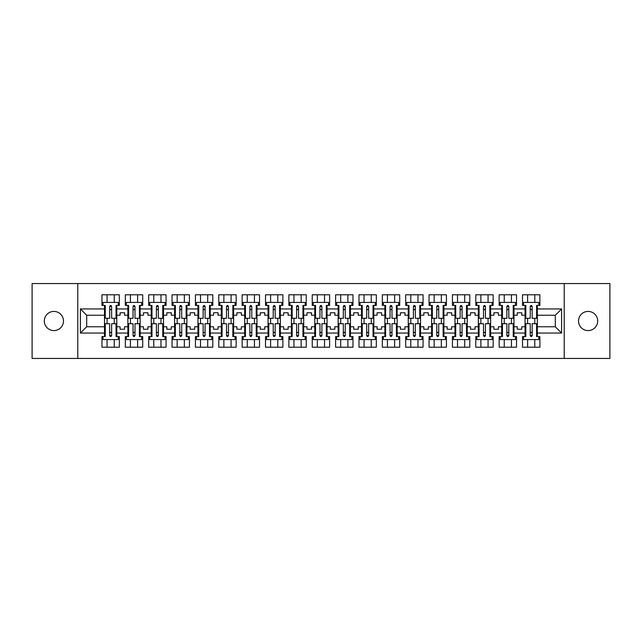 <?xml version="1.0" encoding="UTF-8"?>
<svg xmlns="http://www.w3.org/2000/svg" width="642" height="642" viewBox="0 0 642 642"><rect width="100%" height="100%" fill="white"/><g stroke="black" fill="none" stroke-linecap="round" stroke-linejoin="round"><path stroke-width="0.96" d="M588.112 311.418A9.582 9.582 0 0 0 578.522 321A9.582 9.582 0 0 0 588.112 330.582A9.582 9.582 0 0 0 597.694 321A9.582 9.582 0 0 0 588.112 311.418M53.888 311.418A9.582 9.582 0 0 0 44.306 321A9.582 9.582 0 0 0 53.888 330.582A9.582 9.582 0 0 0 63.478 321A9.582 9.582 0 0 0 53.888 311.418M564.222 283.555L32.1 283.555L32.1 358.445L609.9 358.445L609.9 283.555L564.222 283.555L564.222 358.445M513.977 326.77L517.267 326.77L517.267 329.234L521.761 329.234L521.761 326.77L525.06 326.77L525.06 315.23L521.761 315.23L521.761 312.766L517.267 312.766L517.267 315.23L513.977 315.23L513.977 333.054L525.06 333.054L525.06 336.577L522.508 336.577L522.508 347.21L539.882 347.21L539.882 336.577L537.338 336.577L537.338 326.77L555.314 326.77L555.314 315.23L537.338 315.23L537.338 326.77M490.608 326.77L493.907 326.77L493.907 329.234L498.401 329.234L498.401 326.77L501.691 326.77L501.691 315.23L498.401 315.23L498.401 312.766L493.907 312.766L493.907 315.23L490.608 315.23L490.608 333.054L501.691 333.054L501.691 336.577L499.147 336.577L499.147 347.21L516.521 347.21L516.521 336.577L513.977 336.577L513.977 333.054M467.248 326.77L470.546 326.77L470.546 329.234L475.032 329.234L475.032 326.77L478.33 326.77L478.33 315.23L475.032 315.23L475.032 312.766L470.546 312.766L470.546 315.23L467.248 315.23L467.248 333.054L478.33 333.054L478.33 336.577L475.786 336.577L475.786 347.21L493.16 347.21L493.16 336.577L490.608 336.577L490.608 333.054M443.887 326.77L447.177 326.77L447.177 329.234L451.671 329.234L451.671 326.77L454.969 326.77L454.969 315.23L451.671 315.23L451.671 312.766L447.177 312.766L447.177 315.23L443.887 315.23L443.887 333.054L454.969 333.054L454.969 336.577L452.417 336.577L452.417 347.21L469.792 347.21L469.792 336.577L467.248 336.577L467.248 333.054M420.518 326.77L423.816 326.77L423.816 329.234L428.31 329.234L428.31 326.77L431.601 326.77L431.601 315.23L428.31 315.23L428.31 312.766L423.816 312.766L423.816 315.23L420.518 315.23L420.518 333.054L431.601 333.054L431.601 336.577L429.057 336.577L429.057 347.21L446.431 347.21L446.431 336.577L443.887 336.577L443.887 333.054M397.157 326.77L400.447 326.77L400.447 329.234L404.942 329.234L404.942 326.77L408.24 326.77L408.24 315.23L404.942 315.23L404.942 312.766L400.447 312.766L400.447 315.23L397.157 315.23L397.157 333.054L408.24 333.054L408.24 336.577L405.696 336.577L405.696 347.21L423.07 347.21L423.07 336.577L420.518 336.577L420.518 333.054M373.796 326.77L377.087 326.77L377.087 329.234L381.581 329.234L381.581 326.77L384.879 326.77L384.879 315.23L381.581 315.23L381.581 312.766L377.087 312.766L377.087 315.23L373.796 315.23L373.796 333.054L384.879 333.054L384.879 336.577L382.327 336.577L382.327 347.21L399.701 347.21L399.701 336.577L397.157 336.577L397.157 333.054M350.428 326.77L353.726 326.77L353.726 329.234L358.22 329.234L358.22 326.77L361.51 326.77L361.51 315.23L358.22 315.23L358.22 312.766L353.726 312.766L353.726 315.23L350.428 315.23L350.428 333.054L361.51 333.054L361.51 336.577L358.966 336.577L358.966 347.21L376.34 347.21L376.34 336.577L373.796 336.577L373.796 333.054M327.067 326.77L330.357 326.77L330.357 329.234L334.851 329.234L334.851 326.77L338.149 326.77L338.149 315.23L334.851 315.23L334.851 312.766L330.357 312.766L330.357 315.23L327.067 315.23L327.067 333.054L338.149 333.054L338.149 336.577L335.606 336.577L335.606 347.21L352.972 347.21L352.972 336.577L350.428 336.577L350.428 333.054M303.698 326.77L306.996 326.77L306.996 329.234L311.49 329.234L311.49 326.77L314.789 326.77L314.789 315.23L311.49 315.23L311.49 312.766L306.996 312.766L306.996 315.23L303.698 315.23L303.698 333.054L314.789 333.054L314.789 336.577L312.237 336.577L312.237 347.21L329.611 347.21L329.611 336.577L327.067 336.577L327.067 333.054M280.337 326.77L283.636 326.77L283.636 329.234L288.13 329.234L288.13 326.77L291.42 326.77L291.42 315.23L288.13 315.23L288.13 312.766L283.636 312.766L283.636 315.23L280.337 315.23L280.337 333.054L291.42 333.054L291.42 336.577L288.876 336.577L288.876 347.21L306.25 347.21L306.25 336.577L303.698 336.577L303.698 333.054M256.977 326.77L260.267 326.77L260.267 329.234L264.761 329.234L264.761 326.77L268.059 326.77L268.059 315.23L264.761 315.23L264.761 312.766L260.267 312.766L260.267 315.23L256.977 315.23L256.977 333.054L268.059 333.054L268.059 336.577L265.515 336.577L265.515 347.21L282.881 347.21L282.881 336.577L280.337 336.577L280.337 333.054M233.608 326.77L236.906 326.77L236.906 329.234L241.4 329.234L241.4 326.77L244.69 326.77L244.69 315.23L241.4 315.23L241.4 312.766L236.906 312.766L236.906 315.23L233.608 315.23L233.608 333.054L244.69 333.054L244.69 336.577L242.146 336.577L242.146 347.21L259.52 347.21L259.52 336.577L256.977 336.577L256.977 333.054M210.247 326.77L213.545 326.77L213.545 329.234L218.039 329.234L218.039 326.77L221.329 326.77L221.329 315.23L218.039 315.23L218.039 312.766L213.545 312.766L213.545 315.23L210.247 315.23L210.247 333.054L221.329 333.054L221.329 336.577L218.786 336.577L218.786 347.21L236.16 347.21L236.16 336.577L233.608 336.577L233.608 333.054M186.886 326.77L190.176 326.77L190.176 329.234L194.67 329.234L194.67 326.77L197.969 326.77L197.969 315.23L194.67 315.23L194.67 312.766L190.176 312.766L190.176 315.23L186.886 315.23L186.886 333.054L197.969 333.054L197.969 336.577L195.417 336.577L195.417 347.21L212.791 347.21L212.791 336.577L210.247 336.577L210.247 333.054M163.517 326.77L166.816 326.77L166.816 329.234L171.31 329.234L171.31 326.77L174.6 326.77L174.6 315.23L171.31 315.23L171.31 312.766L166.816 312.766L166.816 315.23L163.517 315.23L163.517 333.054L174.6 333.054L174.6 336.577L172.056 336.577L172.056 347.21L189.43 347.21L189.43 336.577L186.886 336.577L186.886 333.054M140.157 326.77L143.455 326.77L143.455 329.234L147.941 329.234L147.941 326.77L151.239 326.77L151.239 315.23L147.941 315.23L147.941 312.766L143.455 312.766L143.455 315.23L140.157 315.23L140.157 333.054L151.239 333.054L151.239 336.577L148.695 336.577L148.695 347.21L166.069 347.21L166.069 336.577L163.517 336.577L163.517 333.054M116.796 326.77L120.086 326.77L120.086 329.234L124.58 329.234L124.58 326.77L127.878 326.77L127.878 315.23L124.58 315.23L124.58 312.766L120.086 312.766L120.086 315.23L116.796 315.23L116.796 333.054L127.878 333.054L127.878 336.577L125.326 336.577L125.326 347.21L142.701 347.21L142.701 336.577L140.157 336.577L140.157 333.054M77.778 358.445L77.778 283.555M140.157 315.23L140.157 308.946L151.239 308.946L151.239 315.23M163.517 315.23L163.517 305.423L166.069 305.423L166.069 294.79L148.695 294.79L148.695 305.423L151.239 305.423L151.239 308.946M163.517 308.946L174.6 308.946L174.6 315.23M186.886 315.23L186.886 305.423L189.43 305.423L189.43 294.79L172.056 294.79L172.056 305.423L174.6 305.423L174.6 308.946M186.886 308.946L197.969 308.946L197.969 315.23M210.247 315.23L210.247 305.423L212.791 305.423L212.791 294.79L195.417 294.79L195.417 305.423L197.969 305.423L197.969 308.946M210.247 308.946L221.329 308.946L221.329 315.23M233.608 315.23L233.608 305.423L236.16 305.423L236.16 294.79L218.786 294.79L218.786 305.423L221.329 305.423L221.329 308.946M233.608 308.946L244.69 308.946L244.69 315.23M256.977 315.23L256.977 305.423L259.52 305.423L259.52 294.79L242.146 294.79L242.146 305.423L244.69 305.423L244.69 308.946M256.977 308.946L268.059 308.946L268.059 315.23M280.337 315.23L280.337 305.423L282.881 305.423L282.881 294.79L265.515 294.79L265.515 305.423L268.059 305.423L268.059 308.946M280.337 308.946L291.42 308.946L291.42 315.23M303.698 315.23L303.698 305.423L306.25 305.423L306.25 294.79L288.876 294.79L288.876 305.423L291.42 305.423L291.42 308.946M303.698 308.946L314.789 308.946L314.789 315.23M327.067 315.23L327.067 305.423L329.611 305.423L329.611 294.79L312.237 294.79L312.237 305.423L314.789 305.423L314.789 308.946M327.067 308.946L338.149 308.946L338.149 315.23M350.428 315.23L350.428 305.423L352.972 305.423L352.972 294.79L335.606 294.79L335.606 305.423L338.149 305.423L338.149 308.946M350.428 308.946L361.51 308.946L361.51 315.23M373.796 315.23L373.796 305.423L376.34 305.423L376.34 294.79L358.966 294.79L358.966 305.423L361.51 305.423L361.51 308.946M373.796 308.946L384.879 308.946L384.879 315.23M397.157 315.23L397.157 305.423L399.701 305.423L399.701 294.79L382.327 294.79L382.327 305.423L384.879 305.423L384.879 308.946M397.157 308.946L408.24 308.946L408.24 315.23M420.518 315.23L420.518 305.423L423.07 305.423L423.07 294.79L405.696 294.79L405.696 305.423L408.24 305.423L408.24 308.946M420.518 308.946L431.601 308.946L431.601 315.23M443.887 315.23L443.887 305.423L446.431 305.423L446.431 294.79L429.057 294.79L429.057 305.423L431.601 305.423L431.601 308.946M443.887 308.946L454.969 308.946L454.969 315.23M467.248 315.23L467.248 305.423L469.792 305.423L469.792 294.79L452.417 294.79L452.417 305.423L454.969 305.423L454.969 308.946M467.248 308.946L478.33 308.946L478.33 315.23M490.608 315.23L490.608 305.423L493.16 305.423L493.16 294.79L475.786 294.79L475.786 305.423L478.33 305.423L478.33 308.946M490.608 308.946L501.691 308.946L501.691 315.23M513.977 315.23L513.977 305.423L516.521 305.423L516.521 294.79L499.147 294.79L499.147 305.423L501.691 305.423L501.691 308.946M513.977 308.946L525.06 308.946L525.06 315.23M537.338 315.23L537.338 305.423L539.882 305.423L539.882 294.79L522.508 294.79L522.508 305.423L525.06 305.423L525.06 308.946M537.338 308.946L561.598 308.946L561.598 333.054L537.338 333.054M104.51 326.77L104.51 315.23L86.686 315.23L86.686 326.77L104.51 326.77L104.51 336.577L101.966 336.577L101.966 347.21L119.34 347.21L119.34 336.577L116.796 336.577L116.796 333.054M104.51 333.054L80.402 333.054L80.402 308.946L104.51 308.946L104.51 315.23M116.796 315.23L116.796 305.423L119.34 305.423L119.34 294.79L101.966 294.79L101.966 305.423L104.51 305.423L104.51 308.946M116.796 308.946L127.878 308.946L127.878 315.23M140.157 308.946L140.157 305.423L142.701 305.423L142.701 294.79L125.326 294.79L125.326 305.423L127.878 305.423L127.878 308.946M525.06 326.77L525.06 333.054M501.691 326.77L501.691 333.054M478.33 326.77L478.33 333.054M454.969 326.77L454.969 333.054M431.601 326.77L431.601 333.054M408.24 326.77L408.24 333.054M384.879 326.77L384.879 333.054M361.51 326.77L361.51 333.054M338.149 326.77L338.149 333.054M314.789 326.77L314.789 333.054M291.42 326.77L291.42 333.054M268.059 326.77L268.059 333.054M244.69 326.77L244.69 333.054M221.329 326.77L221.329 333.054M197.969 326.77L197.969 333.054M174.6 326.77L174.6 333.054M151.239 326.77L151.239 333.054M127.878 326.77L127.878 333.054M86.686 326.77L80.402 333.054M80.402 308.946L86.686 315.23M555.314 326.77L561.598 333.054M561.598 308.946L555.314 315.23M109.678 309.621L111.628 309.621M109.678 332.379L111.628 332.379M107.062 347.21L107.062 339.57L114.244 339.57L114.244 347.21M107.062 294.79L107.062 302.43L114.244 302.43L114.244 294.79M107.062 323.696L107.062 318.304M114.244 323.696L114.244 318.304M133.046 309.621L134.989 309.621M133.046 332.379L134.989 332.379M130.422 347.21L130.422 339.57L137.613 339.57L137.613 347.21M130.422 294.79L130.422 302.43L137.613 302.43L137.613 294.79M130.422 323.696L130.422 318.304M137.613 323.696L137.613 318.304M156.407 309.621L158.357 309.621M156.407 332.379L158.357 332.379M153.783 347.21L153.783 339.57L160.973 339.57L160.973 347.21M153.783 294.79L153.783 302.43L160.973 302.43L160.973 294.79M153.783 323.696L153.783 318.304M160.973 323.696L160.973 318.304M179.768 309.621L181.718 309.621M179.768 332.379L181.718 332.379M177.152 347.21L177.152 339.57L184.334 339.57L184.334 347.21M177.152 294.79L177.152 302.43L184.334 302.43L184.334 294.79M177.152 323.696L177.152 318.304M184.334 323.696L184.334 318.304M203.137 309.621L205.079 309.621M203.137 332.379L205.079 332.379M200.513 347.21L200.513 339.57L207.703 339.57L207.703 347.21M200.513 294.79L200.513 302.43L207.703 302.43L207.703 294.79M200.513 323.696L200.513 318.304M207.703 323.696L207.703 318.304M226.498 309.621L228.448 309.621M226.498 332.379L228.448 332.379M223.873 347.21L223.873 339.57L231.064 339.57L231.064 347.21M223.873 294.79L223.873 302.43L231.064 302.43L231.064 294.79M223.873 323.696L223.873 318.304M231.064 323.696L231.064 318.304M249.858 309.621L251.808 309.621M249.858 332.379L251.808 332.379M247.242 347.21L247.242 339.57L254.433 339.57L254.433 347.21M247.242 294.79L247.242 302.43L254.433 302.43L254.433 294.79M247.242 323.696L247.242 318.304M254.433 323.696L254.433 318.304M273.227 309.621L275.169 309.621M273.227 332.379L275.169 332.379M270.603 347.21L270.603 339.57L277.793 339.57L277.793 347.21M270.603 294.79L270.603 302.43L277.793 302.43L277.793 294.79M270.603 323.696L270.603 318.304M277.793 323.696L277.793 318.304M296.588 309.621L298.538 309.621M296.588 332.379L298.538 332.379M293.964 347.21L293.964 339.57L301.154 339.57L301.154 347.21M293.964 294.79L293.964 302.43L301.154 302.43L301.154 294.79M293.964 323.696L293.964 318.304M301.154 323.696L301.154 318.304M319.949 309.621L321.899 309.621M319.949 332.379L321.899 332.379M317.333 347.21L317.333 339.57L324.523 339.57L324.523 347.21M317.333 294.79L317.333 302.43L324.523 302.43L324.523 294.79M317.333 323.696L317.333 318.304M324.523 323.696L324.523 318.304M343.318 309.621L345.26 309.621M343.318 332.379L345.26 332.379M340.693 347.21L340.693 339.57L347.884 339.57L347.884 347.21M340.693 294.79L340.693 302.43L347.884 302.43L347.884 294.79M340.693 323.696L340.693 318.304M347.884 323.696L347.884 318.304M366.678 309.621L368.628 309.621M366.678 332.379L368.628 332.379M364.054 347.21L364.054 339.57L371.245 339.57L371.245 347.21M364.054 294.79L364.054 302.43L371.245 302.43L371.245 294.79M364.054 323.696L364.054 318.304M371.245 323.696L371.245 318.304M390.039 309.621L391.989 309.621M390.039 332.379L391.989 332.379M387.423 347.21L387.423 339.57L394.613 339.57L394.613 347.21M387.423 294.79L387.423 302.43L394.613 302.43L394.613 294.79M387.423 323.696L387.423 318.304M394.613 323.696L394.613 318.304M413.408 309.621L415.35 309.621M413.408 332.379L415.35 332.379M410.784 347.21L410.784 339.57L417.974 339.57L417.974 347.21M410.784 294.79L410.784 302.43L417.974 302.43L417.974 294.79M410.784 323.696L410.784 318.304M417.974 323.696L417.974 318.304M436.769 309.621L438.719 309.621M436.769 332.379L438.719 332.379M434.152 347.21L434.152 339.57L441.335 339.57L441.335 347.21M434.152 294.79L434.152 302.43L441.335 302.43L441.335 294.79M434.152 323.696L434.152 318.304M441.335 323.696L441.335 318.304M460.129 309.621L462.079 309.621M460.129 332.379L462.079 332.379M457.513 347.21L457.513 339.57L464.704 339.57L464.704 347.21M457.513 294.79L457.513 302.43L464.704 302.43L464.704 294.79M457.513 323.696L457.513 318.304M464.704 323.696L464.704 318.304M483.498 309.621L485.44 309.621M483.498 332.379L485.44 332.379M480.874 347.21L480.874 339.57L488.064 339.57L488.064 347.21M480.874 294.79L480.874 302.43L488.064 302.43L488.064 294.79M480.874 323.696L480.874 318.304M488.064 323.696L488.064 318.304M506.859 309.621L508.809 309.621M506.859 332.379L508.809 332.379M504.243 347.21L504.243 339.57L511.425 339.57L511.425 347.21M504.243 294.79L504.243 302.43L511.425 302.43L511.425 294.79M504.243 323.696L504.243 318.304M511.425 323.696L511.425 318.304M530.228 309.621L532.17 309.621M530.228 332.379L532.17 332.379M527.604 347.21L527.604 339.57L534.794 339.57L534.794 347.21M527.604 294.79L527.604 302.43L534.794 302.43L534.794 294.79M527.604 323.696L527.604 318.304M534.794 323.696L534.794 318.304M109.678 309.396L111.628 309.396M104.51 305.423L105.264 305.423L105.264 318.304L109.678 318.304L109.678 306.394C110.328 305.143 110.978 305.143 111.628 306.394L111.628 318.304L116.041 318.304L116.041 305.423L116.796 305.423M111.628 306.435L109.678 306.435M118.288 305.423L118.288 302.43L103.017 302.43L103.017 305.423M111.628 332.604L109.678 332.604M116.796 336.577L116.041 336.577L116.041 323.696L111.628 323.696L111.628 335.606C110.978 336.857 110.328 336.857 109.678 335.606L109.678 323.696L105.264 323.696L105.264 336.577L104.51 336.577M109.678 335.565L111.628 335.565M103.017 336.577L103.017 339.57L118.288 339.57L118.288 336.577M133.046 309.396L134.989 309.396M127.878 305.423L128.625 305.423L128.625 318.304L133.046 318.304L133.046 306.394C133.688 305.143 134.339 305.143 134.989 306.394L134.989 318.304L139.41 318.304L139.41 305.423L140.157 305.423M134.989 306.435L133.046 306.435M141.657 305.423L141.657 302.43L126.378 302.43L126.378 305.423M156.407 309.396L158.357 309.396M151.239 305.423L151.985 305.423L151.985 318.304L156.407 318.304L156.407 306.394C157.057 305.143 157.707 305.143 158.357 306.394L158.357 318.304L162.771 318.304L162.771 305.423L163.517 305.423M158.357 306.435L156.407 306.435M165.018 305.423L165.018 302.43L149.738 302.43L149.738 305.423M179.768 309.396L181.718 309.396M174.6 305.423L175.354 305.423L175.354 318.304L179.768 318.304L179.768 306.394C180.418 305.143 181.068 305.143 181.718 306.394L181.718 318.304L186.132 318.304L186.132 305.423L186.886 305.423M181.718 306.435L179.768 306.435M188.379 305.423L188.379 302.43L173.107 302.43L173.107 305.423M203.137 309.396L205.079 309.396M197.969 305.423L198.715 305.423L198.715 318.304L203.137 318.304L203.137 306.394C203.779 305.143 204.429 305.143 205.079 306.394L205.079 318.304L209.501 318.304L209.501 305.423L210.247 305.423M205.079 306.435L203.137 306.435M211.748 305.423L211.748 302.43L196.468 302.43L196.468 305.423M226.498 309.396L228.448 309.396M221.329 305.423L222.076 305.423L222.076 318.304L226.498 318.304L226.498 306.394C227.148 305.143 227.798 305.143 228.448 306.394L228.448 318.304L232.861 318.304L232.861 305.423L233.608 305.423M228.448 306.435L226.498 306.435M235.108 305.423L235.108 302.43L219.829 302.43L219.829 305.423M134.989 332.604L133.046 332.604M140.157 336.577L139.41 336.577L139.41 323.696L134.989 323.696L134.989 335.606C134.339 336.857 133.688 336.857 133.046 335.606L133.046 323.696L128.625 323.696L128.625 336.577L127.878 336.577M133.046 335.565L134.989 335.565M126.378 336.577L126.378 339.57L141.657 339.57L141.657 336.577M158.357 332.604L156.407 332.604M163.517 336.577L162.771 336.577L162.771 323.696L158.357 323.696L158.357 335.606C157.707 336.857 157.057 336.857 156.407 335.606L156.407 323.696L151.985 323.696L151.985 336.577L151.239 336.577M156.407 335.565L158.357 335.565M149.738 336.577L149.738 339.57L165.018 339.57L165.018 336.577M181.718 332.604L179.768 332.604M186.886 336.577L186.132 336.577L186.132 323.696L181.718 323.696L181.718 335.606C181.068 336.857 180.418 336.857 179.768 335.606L179.768 323.696L175.354 323.696L175.354 336.577L174.6 336.577M179.768 335.565L181.718 335.565M173.107 336.577L173.107 339.57L188.379 339.57L188.379 336.577M205.079 332.604L203.137 332.604M210.247 336.577L209.501 336.577L209.501 323.696L205.079 323.696L205.079 335.606C204.429 336.857 203.787 336.857 203.137 335.606L203.137 323.696L198.715 323.696L198.715 336.577L197.969 336.577M203.137 335.565L205.079 335.565M196.468 336.577L196.468 339.57L211.748 339.57L211.748 336.577M228.448 332.604L226.498 332.604M233.608 336.577L232.861 336.577L232.861 323.696L228.448 323.696L228.448 335.606C227.798 336.857 227.148 336.857 226.498 335.606L226.498 323.696L222.076 323.696L222.076 336.577L221.329 336.577M226.498 335.565L228.448 335.565M219.829 336.577L219.829 339.57L235.108 339.57L235.108 336.577M249.858 309.396L251.808 309.396M244.69 305.423L245.445 305.423L245.445 318.304L249.858 318.304L249.858 306.394C250.508 305.143 251.158 305.143 251.808 306.394L251.808 318.304L256.222 318.304L256.222 305.423L256.977 305.423M251.808 306.435L249.858 306.435M258.469 305.423L258.469 302.43L243.198 302.43L243.198 305.423M251.808 332.604L249.858 332.604M256.977 336.577L256.222 336.577L256.222 323.696L251.808 323.696L251.808 335.606C251.158 336.857 250.508 336.857 249.858 335.606L249.858 323.696L245.445 323.696L245.445 336.577L244.69 336.577M249.858 335.565L251.808 335.565M243.198 336.577L243.198 339.57L258.469 339.57L258.469 336.577M273.227 309.396L275.169 309.396M268.059 305.423L268.805 305.423L268.805 318.304L273.227 318.304L273.227 306.394C273.869 305.143 274.519 305.143 275.169 306.394L275.169 318.304L279.591 318.304L279.591 305.423L280.337 305.423M275.169 306.435L273.227 306.435M281.838 305.423L281.838 302.43L266.558 302.43L266.558 305.423M275.169 332.604L273.227 332.604M280.337 336.577L279.591 336.577L279.591 323.696L275.169 323.696L275.169 335.606C274.519 336.857 273.877 336.857 273.227 335.606L273.227 323.696L268.805 323.696L268.805 336.577L268.059 336.577M273.227 335.565L275.169 335.565M266.558 336.577L266.558 339.57L281.838 339.57L281.838 336.577M296.588 309.396L298.538 309.396M291.42 305.423L292.166 305.423L292.166 318.304L296.588 318.304L296.588 306.394C297.238 305.143 297.888 305.143 298.538 306.394L298.538 318.304L302.952 318.304L302.952 305.423L303.698 305.423M298.538 306.435L296.588 306.435M305.199 305.423L305.199 302.43L289.927 302.43L289.927 305.423M298.538 332.604L296.588 332.604M303.698 336.577L302.952 336.577L302.952 323.696L298.538 323.696L298.538 335.606C297.888 336.857 297.238 336.857 296.588 335.606L296.588 323.696L292.166 323.696L292.166 336.577L291.42 336.577M296.588 335.565L298.538 335.565M289.927 336.577L289.927 339.57L305.199 339.57L305.199 336.577M319.949 309.396L321.899 309.396M314.789 305.423L315.535 305.423L315.535 318.304L319.949 318.304L319.949 306.394C320.599 305.143 321.249 305.143 321.899 306.394L321.899 318.304L326.321 318.304L326.321 305.423L327.067 305.423M321.899 306.435L319.949 306.435M328.56 305.423L328.56 302.43L313.288 302.43L313.288 305.423M321.899 332.604L319.949 332.604M327.067 336.577L326.321 336.577L326.321 323.696L321.899 323.696L321.899 335.606C321.249 336.857 320.599 336.857 319.949 335.606L319.949 323.696L315.535 323.696L315.535 336.577L314.789 336.577M319.949 335.565L321.899 335.565M313.288 336.577L313.288 339.57L328.56 339.57L328.56 336.577M343.318 309.396L345.26 309.396M338.149 305.423L338.896 305.423L338.896 318.304L343.318 318.304L343.318 306.394C343.968 305.143 344.61 305.143 345.26 306.394L345.26 318.304L349.681 318.304L349.681 305.423L350.428 305.423M345.26 306.435L343.318 306.435M351.928 305.423L351.928 302.43L336.649 302.43L336.649 305.423M345.26 332.604L343.318 332.604M350.428 336.577L349.681 336.577L349.681 323.696L345.26 323.696L345.26 335.606C344.618 336.857 343.968 336.857 343.318 335.606L343.318 323.696L338.896 323.696L338.896 336.577L338.149 336.577M343.318 335.565L345.26 335.565M336.649 336.577L336.649 339.57L351.928 339.57L351.928 336.577M366.678 309.396L368.628 309.396M361.51 305.423L362.265 305.423L362.265 318.304L366.678 318.304L366.678 306.394C367.328 305.143 367.978 305.143 368.628 306.394L368.628 318.304L373.042 318.304L373.042 305.423L373.796 305.423M368.628 306.435L366.678 306.435M375.289 305.423L375.289 302.43L360.018 302.43L360.018 305.423M368.628 332.604L366.678 332.604M373.796 336.577L373.042 336.577L373.042 323.696L368.628 323.696L368.628 335.606C367.978 336.857 367.328 336.857 366.678 335.606L366.678 323.696L362.265 323.696L362.265 336.577L361.51 336.577M366.678 335.565L368.628 335.565M360.018 336.577L360.018 339.57L375.289 339.57L375.289 336.577M390.039 309.396L391.989 309.396M384.879 305.423L385.625 305.423L385.625 318.304L390.039 318.304L390.039 306.394C390.689 305.143 391.339 305.143 391.989 306.394L391.989 318.304L396.411 318.304L396.411 305.423L397.157 305.423M391.989 306.435L390.039 306.435M398.658 305.423L398.658 302.43L383.378 302.43L383.378 305.423M391.989 332.604L390.039 332.604M397.157 336.577L396.411 336.577L396.411 323.696L391.989 323.696L391.989 335.606C391.339 336.857 390.689 336.857 390.039 335.606L390.039 323.696L385.625 323.696L385.625 336.577L384.879 336.577M390.039 335.565L391.989 335.565M383.378 336.577L383.378 339.57L398.658 339.57L398.658 336.577M413.408 309.396L415.35 309.396M415.35 306.322L415.35 318.304L419.772 318.304L419.772 305.423L420.518 305.423M415.35 306.435L413.408 306.435M415.35 306.394C414.7 305.143 414.058 305.143 413.408 306.394L413.408 318.304L408.986 318.304L408.986 305.423L408.24 305.423M422.019 305.423L422.019 302.43L406.739 302.43L406.739 305.423M415.35 332.604L413.408 332.604M420.518 336.577L419.772 336.577L419.772 323.696L415.35 323.696L415.35 335.606C414.708 336.857 414.058 336.857 413.408 335.606L413.408 323.696L408.986 323.696L408.986 336.577L408.24 336.577M413.408 335.565L415.35 335.565M406.739 336.577L406.739 339.57L422.019 339.57L422.019 336.577M436.769 309.396L438.719 309.396M438.719 306.322L438.719 318.304L443.132 318.304L443.132 305.423L443.887 305.423M438.719 306.435L436.769 306.435M438.719 306.394C438.069 305.143 437.419 305.143 436.769 306.394L436.769 318.304L432.355 318.304L432.355 305.423L431.601 305.423M445.379 305.423L445.379 302.43L430.108 302.43L430.108 305.423M438.719 332.604L436.769 332.604M443.887 336.577L443.132 336.577L443.132 323.696L438.719 323.696L438.719 335.606C438.069 336.857 437.419 336.857 436.769 335.606L436.769 323.696L432.355 323.696L432.355 336.577L431.601 336.577M436.769 335.565L438.719 335.565M430.108 336.577L430.108 339.57L445.379 339.57L445.379 336.577M460.129 309.396L462.079 309.396M462.079 306.322L462.079 318.304L466.501 318.304L466.501 305.423L467.248 305.423M462.079 306.435L460.129 306.435M462.079 306.394C461.429 305.143 460.779 305.143 460.129 306.394L460.129 318.304L455.716 318.304L455.716 305.423L454.969 305.423M468.748 305.423L468.748 302.43L453.469 302.43L453.469 305.423M462.079 332.604L460.129 332.604M467.248 336.577L466.501 336.577L466.501 323.696L462.079 323.696L462.079 335.606C461.429 336.857 460.779 336.857 460.129 335.606L460.129 323.696L455.716 323.696L455.716 336.577L454.969 336.577M460.129 335.565L462.079 335.565M453.469 336.577L453.469 339.57L468.748 339.57L468.748 336.577M483.498 309.396L485.44 309.396M485.44 306.322L485.44 318.304L489.862 318.304L489.862 305.423L490.608 305.423M485.44 306.435L483.498 306.435M485.44 306.394C484.798 305.143 484.148 305.143 483.498 306.394L483.498 318.304L479.076 318.304L479.076 305.423L478.33 305.423M492.109 305.423L492.109 302.43L476.829 302.43L476.829 305.423M485.44 332.604L483.498 332.604M490.608 336.577L489.862 336.577L489.862 323.696L485.44 323.696L485.44 335.606C484.798 336.857 484.148 336.857 483.498 335.606L483.498 323.696L479.076 323.696L479.076 336.577L478.33 336.577M483.498 335.565L485.44 335.565M476.829 336.577L476.829 339.57L492.109 339.57L492.109 336.577M506.859 309.396L508.809 309.396M508.809 306.322L508.809 318.304L513.223 318.304L513.223 305.423L513.977 305.423M508.809 306.435L506.859 306.435M508.809 306.394C508.159 305.143 507.509 305.143 506.859 306.394L506.859 318.304L502.445 318.304L502.445 305.423L501.691 305.423M515.47 305.423L515.47 302.43L500.198 302.43L500.198 305.423M508.809 332.604L506.859 332.604M513.977 336.577L513.223 336.577L513.223 323.696L508.809 323.696L508.809 335.606C508.159 336.857 507.509 336.857 506.859 335.606L506.859 323.696L502.445 323.696L502.445 336.577L501.691 336.577M506.859 335.565L508.809 335.565M500.198 336.577L500.198 339.57L515.47 339.57L515.47 336.577M530.228 309.396L532.17 309.396M532.17 306.322L532.17 318.304L536.592 318.304L536.592 305.423L537.338 305.423M532.17 306.435L530.228 306.435M532.17 306.394C531.52 305.143 530.87 305.143 530.228 306.394L530.228 318.304L525.806 318.304L525.806 305.423L525.06 305.423M538.839 305.423L538.839 302.43L523.559 302.43L523.559 305.423M532.17 332.604L530.228 332.604M537.338 336.577L536.592 336.577L536.592 323.696L532.17 323.696L532.17 335.606C531.52 336.857 530.87 336.857 530.228 335.606L530.228 323.696L525.806 323.696L525.806 336.577L525.06 336.577M530.228 335.565L532.17 335.565M523.559 336.577L523.559 339.57L538.839 339.57L538.839 336.577"/></g></svg>
